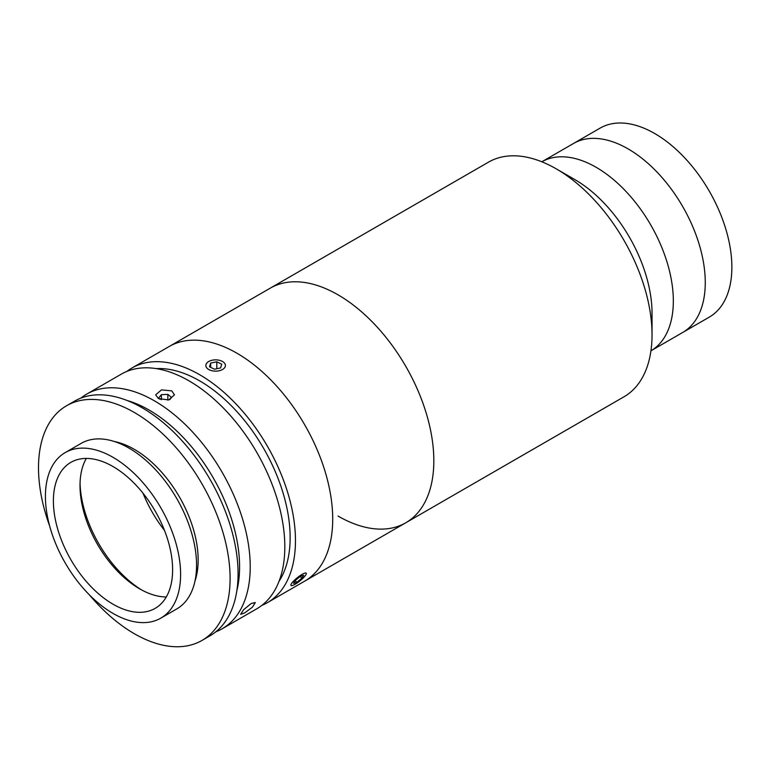 <?xml version="1.0" encoding="UTF-8"?>
<svg xmlns="http://www.w3.org/2000/svg" width="770" height="770" viewBox="0 0 770 770"><rect width="100%" height="100%" fill="white"/><g stroke="black" fill="none" stroke-linecap="round" stroke-linejoin="round"><path stroke-width="1.16" d="M126.819 371.448A135.481 78.222 60 0 1 131.93 368.012L270.299 288.124A135.481 78.222 60 0 1 338.04 294.833A135.481 78.222 60 0 1 426.542 414.212A135.481 78.222 60 0 1 405.78 522.772A135.481 78.222 60 0 1 338.04 516.064M574.872 179.602L556.248 168.851A135.481 78.222 60 0 1 652.036 334.777A135.481 78.222 60 0 1 623.979 396.8L405.78 522.772A135.481 78.222 60 0 0 426.542 414.212A135.481 78.222 60 0 0 338.04 294.833A135.481 78.222 60 0 0 270.299 288.124L488.507 162.143A135.481 78.222 60 0 1 556.248 168.851L574.872 179.602A109.138 63.005 60 0 1 652.036 313.265L652.036 334.777M541.81 161.787A109.138 63.005 60 0 1 596.163 167.311A109.138 63.005 60 0 1 667.398 263.282A109.138 63.005 60 0 1 650.948 350.812L709.266 317.134A109.138 63.005 60 0 0 725.995 229.691A109.138 63.005 60 0 0 654.702 133.518A109.138 63.005 60 0 0 600.138 128.109L573.525 143.47A109.138 63.005 60 0 1 628.089 148.88A109.138 63.005 60 0 1 699.391 245.053A109.138 63.005 60 0 1 682.663 332.505A109.138 63.005 60 0 0 699.391 245.053A109.138 63.005 60 0 0 628.089 148.88A109.138 63.005 60 0 0 573.525 143.47L541.81 161.787A109.138 63.005 60 0 1 596.163 167.311A109.138 63.005 60 0 1 667.398 263.282A109.138 63.005 60 0 1 650.948 350.812M131.93 368.012A135.481 78.222 60 0 1 199.661 374.721A135.481 78.222 60 0 1 288.172 494.109A135.481 78.222 60 0 1 267.402 602.669L304.66 581.157A135.481 78.222 60 0 0 325.421 472.597A135.481 78.222 60 0 0 236.919 353.209A135.481 78.222 60 0 0 169.179 346.5A135.481 78.222 60 0 1 236.919 353.209A135.481 78.222 60 0 1 325.421 472.597A135.481 78.222 60 0 1 304.66 581.157L405.78 522.772M251.164 603.536L255.294 602.535L252.425 607.184L244.504 612.997L240.635 614.325L243.561 609.753L251.164 603.536M80.889 398.109A135.481 78.222 60 0 1 86.692 394.125A135.481 78.222 60 0 1 154.423 400.833A135.481 78.222 60 0 1 242.935 520.222A135.481 78.222 60 0 1 222.164 628.782A135.481 78.222 60 0 1 215.821 631.814M86.692 394.125L121.285 374.153A135.481 78.222 60 0 1 189.025 380.861A135.481 78.222 60 0 1 277.527 500.25A135.481 78.222 60 0 1 256.757 608.81L222.164 628.782M171.729 390.852L174.482 394.827L168.678 399.938L158.418 398.533L155.665 394.827L161.469 389.899L171.729 390.852M236.871 590.571A127.955 73.872 -120 0 0 149.111 410.054A127.955 73.872 -120 0 0 127.137 400.496M156.223 368.618A127.955 73.872 60 0 1 199.661 380.861A127.955 73.872 60 0 1 279.029 581.321M267.402 602.669A135.481 78.222 60 0 1 261.877 605.374M86.317 458.419A84.296 48.674 -120 0 0 80.013 485.591A84.296 48.674 -120 0 0 139.62 588.829A84.296 48.674 -120 0 0 166.31 596.962M172.615 569.781A84.296 48.674 -120 0 0 135.818 484.946A84.296 48.674 -120 0 0 70.859 462.366A84.296 48.674 -120 0 0 53.399 500.952A84.296 48.674 -120 0 0 90.196 585.787A84.296 48.674 -120 0 0 155.155 608.367A84.296 48.674 -120 0 0 172.615 569.781M160.805 618.146L176.773 608.935A95.586 55.19 -120 0 0 196.562 565.17A95.586 55.19 -120 0 0 154.837 468.978A95.586 55.19 -120 0 0 81.177 443.366L65.219 452.587A95.586 55.19 -120 0 0 45.42 496.342A95.586 55.19 -120 0 0 87.145 592.544A95.586 55.19 -120 0 0 160.805 618.146A95.586 55.19 -120 0 0 180.603 574.391A95.586 55.19 -120 0 0 138.879 478.199A95.586 55.19 -120 0 0 65.219 452.587M80.051 483.194A90.321 52.148 -120 0 0 141.709 590.003M143.028 493.233A90.321 52.148 -120 0 0 164.51 530.443M89.378 594.844A135.481 78.222 -120 0 0 202.038 640.409L210.017 635.799A135.481 78.222 -120 0 0 238.074 573.775A135.481 78.222 -120 0 0 178.938 437.437A135.481 78.222 -120 0 0 74.546 401.141L66.557 405.752A135.481 78.222 -120 0 0 38.5 467.765A135.481 78.222 -120 0 0 49.684 526.093M202.038 640.409A135.481 78.222 -120 0 0 230.095 578.385A135.481 78.222 -120 0 0 170.959 442.047A135.481 78.222 -120 0 0 66.557 405.752M194.954 581.167A90.321 52.148 -120 0 0 198.16 559.954A90.321 52.148 -120 0 0 114.326 441.499M169.766 399.649L171.556 397.455L167.841 394.365L161.353 394.683L158.582 398.08L160.054 399.303M167.841 400.092L167.841 394.365M161.353 399.717L161.353 394.683M213.887 371.053A9.779 5.64 0 0 0 224.291 368.118A9.779 5.64 0 0 0 222.549 361.515A9.779 5.64 0 0 0 217.371 359.946A9.779 5.64 0 0 0 208.718 361.515A9.779 5.64 0 0 0 206.302 367.184A9.779 5.64 0 0 0 213.887 371.053M209.507 366.77L214.474 369.205L220.605 367.935L221.76 364.229L216.794 361.804L210.662 363.074L209.507 366.77M216.794 368.724L216.794 361.804M210.662 367.338L210.662 363.074M290.945 585.412A9.779 2.069 141.2 0 0 291.435 585.652A9.779 2.069 141.2 0 0 299.886 580.936A9.779 2.069 141.2 0 0 306.316 573.698A9.779 2.069 141.2 0 0 306.248 573.246A9.779 2.069 141.2 0 0 297.489 577.558A9.779 2.069 141.2 0 0 290.945 585.412M301.773 578.318L303.688 575.277L300.512 576.287L295.411 580.33L293.495 583.381L296.681 582.37L301.773 578.318L300.281 576.461M295.247 580.59L296.681 582.37"/></g></svg>
